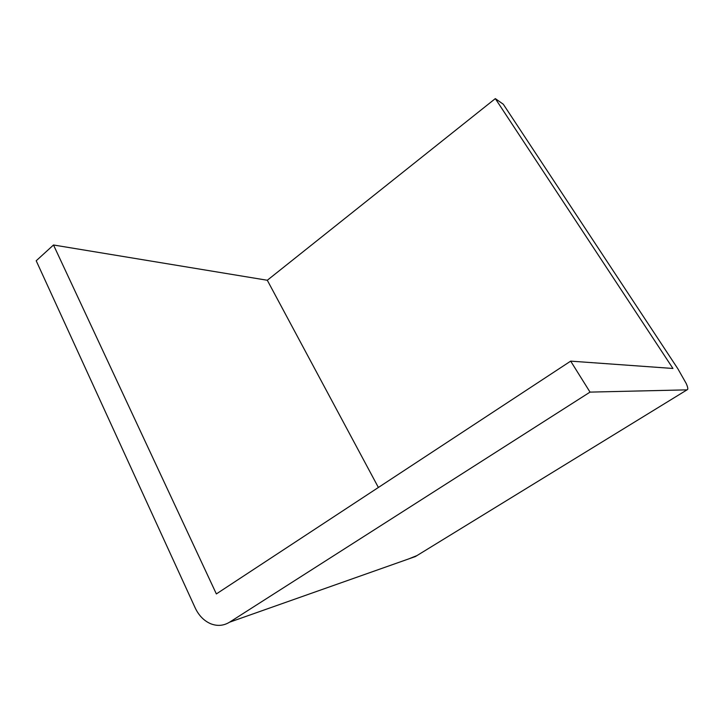 <?xml version="1.0" encoding="UTF-8"?>
<svg xmlns="http://www.w3.org/2000/svg" width="724" height="724" viewBox="0 0 724 724"><rect width="100%" height="100%" fill="white"/><g stroke="black" fill="none" stroke-linecap="round" stroke-linejoin="round"><path stroke-width="1.09" d="M229.553 622.197C223.517 625.862 217.155 626.351 210.467 623.654C203.842 620.703 198.747 615.436 195.163 607.852L36.2 260.767L53.504 244.993L267.301 280.26L495.325 98.618L672.949 368.471L570.675 361.131L590.033 392.109L687.022 389.856L415.413 556.539L229.553 622.197L590.033 392.109M53.504 244.993L216.358 593.924L570.675 361.131M495.325 98.618L503.307 104.247L677.89 368.824L686.261 383.575C687.556 386.553 688.026 388.498 687.682 389.412L687.022 389.856M378.381 487.469L267.301 280.26M408.49 558.991L416.988 555.57"/></g></svg>
